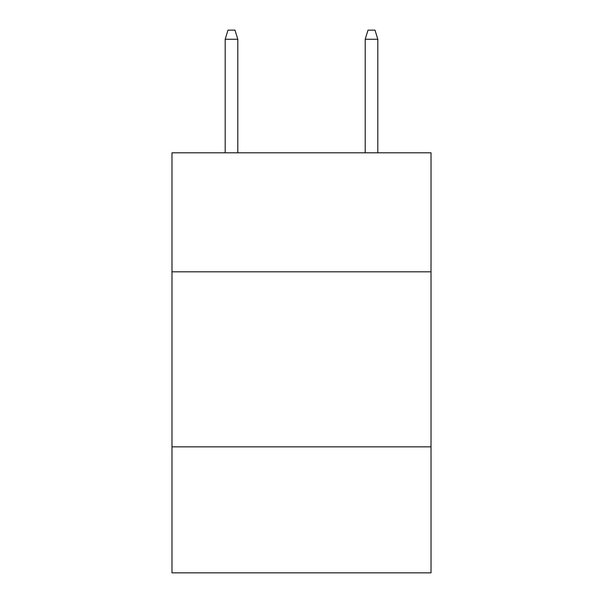 <?xml version="1.0" encoding="UTF-8"?>
<svg xmlns="http://www.w3.org/2000/svg" width="603" height="603" viewBox="0 0 603 603"><rect width="100%" height="100%" fill="white"/><g stroke="black" fill="none" stroke-linecap="round" stroke-linejoin="round"><path stroke-width="0.9" d="M431.017 271.817L431.017 152.8L171.983 152.8L171.983 271.817L431.017 271.817L431.017 572.85L171.983 572.85L171.983 271.817M431.017 446.838L171.983 446.838M237.793 152.8L237.793 39.248L225.19 39.248L225.19 152.8M225.19 39.248L227.994 30.15L234.989 30.15L237.793 39.248M365.207 39.248L368.011 30.15L375.006 30.15L377.81 39.248L365.207 39.248L365.207 152.8M377.81 39.248L377.81 152.8"/></g></svg>
